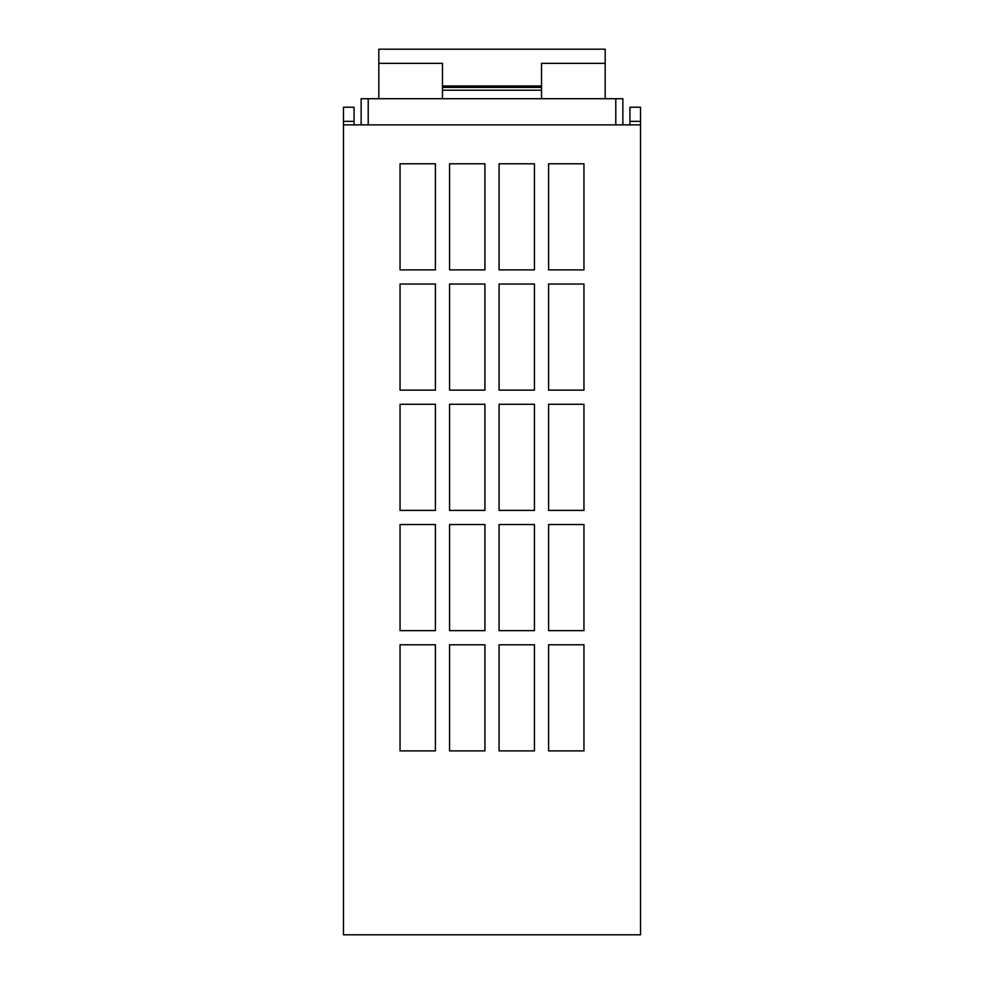 <?xml version="1.0" encoding="UTF-8"?>
<svg xmlns="http://www.w3.org/2000/svg" width="984" height="984" viewBox="0 0 984 984"><rect width="100%" height="100%" fill="white"/><g stroke="black" fill="none" stroke-linecap="round" stroke-linejoin="round"><path stroke-width="1.48" d="M343.453 121.352L343.453 107.207L354.068 107.207L354.068 121.352L343.453 121.352L343.453 124.882L640.547 124.882L640.547 121.352L629.932 121.352L629.932 124.882M640.547 124.882L640.547 934.8L343.453 934.8L343.453 124.882M629.932 121.352L629.932 107.207L640.547 107.207L640.547 121.352M548.592 269.887L583.955 269.887L583.955 163.787L548.592 163.787L548.592 269.887M400.045 644.791L400.045 750.89L435.408 750.89L435.408 644.791L400.045 644.791M548.592 390.144L583.955 390.144L583.955 284.044L548.592 284.044L548.592 390.144M449.565 750.89L484.928 750.89L484.928 644.791L449.565 644.791L449.565 750.89M400.045 163.787L400.045 269.887L435.408 269.887L435.408 163.787L400.045 163.787M400.045 284.044L400.045 390.144L435.408 390.144L435.408 284.044L400.045 284.044M449.565 390.144L484.928 390.144L484.928 284.044L449.565 284.044L449.565 390.144M499.072 510.388L534.435 510.388L534.435 404.289L499.072 404.289L499.072 510.388M499.072 390.144L534.435 390.144L534.435 284.044L499.072 284.044L499.072 390.144M499.072 630.646L534.435 630.646L534.435 524.534L499.072 524.534L499.072 630.646M449.565 630.646L484.928 630.646L484.928 524.534L449.565 524.534L449.565 630.646M499.072 269.887L534.435 269.887L534.435 163.787L499.072 163.787L499.072 269.887M548.592 630.646L583.955 630.646L583.955 524.534L548.592 524.534L548.592 630.646M548.592 510.388L583.955 510.388L583.955 404.289L548.592 404.289L548.592 510.388M449.565 269.887L484.928 269.887L484.928 163.787L449.565 163.787L449.565 269.887M499.072 750.89L534.435 750.89L534.435 644.791L499.072 644.791L499.072 750.89M548.592 750.89L583.955 750.89L583.955 644.791L548.592 644.791L548.592 750.89M449.565 510.388L484.928 510.388L484.928 404.289L449.565 404.289L449.565 510.388M400.045 404.289L400.045 510.388L435.408 510.388L435.408 404.289L400.045 404.289M400.045 524.534L400.045 630.646L435.408 630.646L435.408 524.534L400.045 524.534M605.172 98.72L605.172 49.2L378.828 49.2L378.828 63.345L442.48 63.345L442.48 98.72M541.52 98.72L541.52 63.345L605.172 63.345M622.86 124.882L622.86 98.72L361.14 98.72L361.14 124.882M378.828 63.345L378.828 98.72M442.48 90.22L541.52 90.22M442.48 87.391L541.52 87.391M442.48 85.977L541.52 85.977M615.787 124.882L615.787 98.72M368.213 124.882L368.213 98.72M354.068 121.352L354.068 124.882"/></g></svg>
